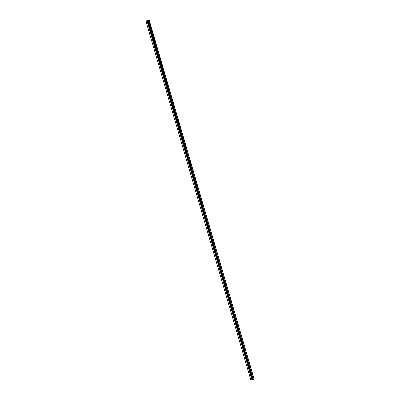 <?xml version="1.0" encoding="UTF-8"?>
<svg xmlns="http://www.w3.org/2000/svg" width="400" height="400" viewBox="0 0 400 400"><rect width="100%" height="100%" fill="white"/><g stroke="black" fill="none" stroke-linecap="round" stroke-linejoin="round"><path stroke-width="0.6" d="M147.455 20.705L147.8 20.68L147.455 20.705M148.62 20.825L148.06 20.735L147.525 21.11L148.035 21.135L147.12 21.49L145.885 21.08L147.48 20.555L147.585 20.3L147.09 20.405L147.685 20.065L148.455 20.135L147.83 20.35L148.125 20.57L149.28 20.41L148.62 20.825L253.235 379.31M253.18 379.155L252.82 379.285M252.91 379.595L148.075 21.09L252.91 379.595L251.955 380L250.735 379.535M149.265 20.465L254.115 378.92L253.455 379.335M146.205 21.105L146.505 20.935L146.205 21.105M147.55 20.21L148.09 20.095L147.565 20.215M146.805 21.28L146.46 21.025L147.36 21.05L146.91 21.335L146.7 20.945M148.96 20.39L148.665 20.56L149.01 20.565M147.415 21.405L147.07 21.395L147.37 21.23M253.315 379.36L148.48 20.85M253.245 379.335L148.41 20.825L253.23 379.325M253.135 379.165L148.3 20.655M252.895 379.245L148.06 20.735M147.76 21.2L147.685 20.935M252.87 379.64L148.035 21.135M252.315 379.935L147.48 21.425M251.955 380L147.12 21.49M250.765 379.625L145.93 21.12M147.19 20.71L147.105 20.42M148.555 20.525L148.445 20.155M148.515 20.535L148.41 20.18M148.4 20.56L148.305 20.24M148.31 20.575L148.215 20.255M148.26 20.58L148.16 20.235L148.255 20.58M148.14 20.575L148.03 20.195M148.055 20.55L147.96 20.23M254.01 379.04L149.175 20.535M147.15 21.29L147.04 20.92M146.925 21.235L146.83 20.92M250.72 379.59L145.885 21.08M147.18 20.715L147.09 20.405M148.565 20.525L148.455 20.135M254.115 378.92L149.28 20.41"/></g></svg>
